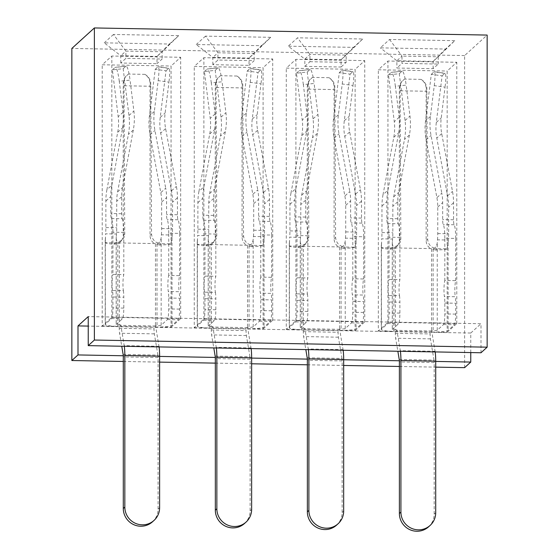 <?xml version="1.0" encoding="UTF-8"?>
<svg xmlns="http://www.w3.org/2000/svg" width="559" height="559" viewBox="0 0 559 559"><rect width="100%" height="100%" fill="white"/><g stroke="black" fill="none" stroke-linecap="round" stroke-linejoin="round"><path stroke-width="0.42" stroke-dasharray="2.79 2.1" d="M399.475 295.704A9.517 1.321 91 0 1 399.895 302.216L389.029 302.021A9.517 1.321 -89 0 0 388.603 295.508L399.475 295.704A9.517 1.321 91 0 1 399.895 279.64L399.895 237.407L389.029 237.205L389.029 279.444L399.895 279.64M388.603 295.508A9.517 1.321 91 0 1 389.029 279.444M389.029 237.205A16.099 2.236 -89 0 0 387.45 223.565A5.856 0.811 91 0 1 386.877 218.548L386.877 201.568A62.21 61.085 47.7 0 1 387.932 190.214L383.013 194.679L393.795 137.297A51.232 50.303 47.7 0 0 394.277 121.68L388.484 74.857L399.273 73.711L405.065 120.534A62.21 61.085 -132.3 0 1 404.478 139.498L393.697 196.88A51.232 50.303 47.7 0 0 392.83 206.229L392.83 232.754A10.977 1.523 -89 0 1 392.572 239.021L381.706 238.826L381.399 247.686L391.447 247.875L397.833 245.485C399.79 243.64 400.789 241.355 400.831 238.637L400.083 85.373L401.614 81.607L404.423 79.071L421.053 79.371C424.323 81.635 426.014 84.737 426.14 88.685L426.14 240.489A9.517 9.342 47.7 0 0 431.576 249.139L431.576 332.039A14.639 1.88 180 0 0 448.115 330.439L454.362 324.758A9.517 1.321 91 0 0 455.697 314.116L455.697 303.23A9.517 1.321 91 0 0 455.271 296.717L444.405 296.522A9.517 1.321 91 0 1 444.824 280.457L455.697 280.653A9.517 1.321 -89 0 0 455.271 296.717M383.013 194.679A62.21 61.085 -132.3 0 0 381.958 206.033L381.958 232.558A10.977 1.523 91 0 1 381.706 238.826M389.029 302.021L389.029 312.907A9.517 1.321 -89 0 1 387.694 323.549L381.448 329.23A14.639 1.88 180 0 0 381.308 329.496A14.639 1.88 180 0 0 393.892 331.354L393.892 248.455L389.986 249.195A14.639 1.88 0 0 1 381.399 247.686M455.697 280.653L455.697 238.42L444.824 238.218L444.824 280.457M444.824 238.218A16.099 2.236 -89 0 0 443.245 224.578A5.856 0.811 91 0 1 442.672 219.561L442.672 202.575A51.232 50.303 -132.3 0 0 441.806 193.197L436.893 197.669L426.112 139.89A62.21 61.085 -132.3 0 1 425.525 120.905L431.317 74.291L442.106 75.828L436.313 122.442A51.232 50.303 47.7 0 0 436.796 138.08L447.577 195.853A62.21 61.085 -132.3 0 1 448.632 207.242L448.632 233.767A10.977 1.523 -89 0 1 448.374 240.035L437.501 239.839L437.25 242.781C436.719 246.358 435.342 248.308 433.113 248.629L395.43 247.944C393.487 247.658 392.439 245.939 392.285 242.788L392.572 239.021M437.501 239.839A10.977 1.523 91 0 0 437.76 233.571L437.76 207.047A51.232 50.303 47.7 0 0 436.893 197.669M435.181 351.925A14.639 2.033 91 0 0 435.084 351.297L431.66 330.998L431.66 330.614L433.113 330.642A3.661 0.468 0 0 0 437.25 330.243L443.497 324.562A9.517 1.321 -89 0 0 444.824 313.92L444.824 303.034A9.517 1.321 -89 0 0 444.405 296.522M421.053 79.371C424.484 81.453 426.405 84.311 426.824 87.938L427.642 239.126C428.236 244.835 431.387 248.028 437.096 248.699L433.113 248.629L433.113 330.642M400.286 90.789L427.097 91.271M399.231 359.465L434.015 360.101A3.661 0.51 -89 0 1 434.168 362.567L434.168 514.14A17.567 17.245 -132.3 0 1 428.599 526.816M434.015 360.101L430.437 338.873A7.316 1.013 91 0 1 430.13 333.94L430.13 332.011L431.66 330.614M400.398 351.297A14.639 2.033 -89 0 0 400.3 350.668L396.876 329.985L395.346 331.382L395.346 333.304A7.316 1.013 -89 0 0 395.653 338.244L397.847 351.248M387.45 223.565L398.315 223.761A5.856 0.811 -89 0 1 397.742 218.744L397.742 201.764A51.232 50.303 -132.3 0 1 398.616 192.415L409.398 135.033A62.21 61.085 47.7 0 0 409.978 116.062L406.148 85.122L395.367 86.268L399.196 117.208A51.232 50.303 -132.3 0 1 398.714 132.832L387.932 190.214M399.273 73.711L401.935 71.286A16.099 2.474 83.9 0 1 402.194 71.161A16.099 2.474 83.9 0 1 406.148 85.122M388.484 74.857L391.146 72.432A16.099 2.474 -96.1 0 1 391.412 72.307L402.194 71.161M395.367 86.268A16.099 2.474 -96.1 0 0 391.412 72.307M392.285 242.788L392.285 329.496A3.661 0.468 0 0 0 395.43 329.957L395.43 247.944L391.447 247.875L389.986 249.195M392.285 329.496A3.661 0.468 0 0 1 392.32 329.426L398.567 323.745A9.517 1.321 91 0 0 399.895 313.103L399.895 302.216M398.315 223.761A16.099 2.236 91 0 1 399.895 237.407M399.895 313.103L389.029 312.907M395.43 329.957L396.876 329.985M431.66 330.998L396.876 330.369M447.144 248.881A14.639 1.88 0 0 1 435.643 250.027L437.096 248.699L447.144 248.881L448.374 240.035M455.697 238.42A16.099 2.236 91 0 0 454.118 224.774A5.856 0.811 -89 0 1 453.545 219.757L453.545 202.777A62.21 61.085 47.7 0 0 452.49 191.388L441.708 133.608A51.232 50.303 -132.3 0 1 441.226 117.97L445.055 87.169L434.266 85.632L430.437 116.433A62.21 61.085 47.7 0 0 431.024 135.425L441.806 193.197M442.106 75.828L444.768 73.411A16.099 1.963 98.1 0 1 445.076 73.278A16.099 1.963 98.1 0 1 445.055 87.169M431.317 74.291L433.98 71.873A16.099 1.963 -81.9 0 1 434.287 71.741L445.076 73.278M434.266 85.632A16.099 1.963 -81.9 0 0 434.287 71.741M444.824 303.034L455.697 303.23M393.892 248.455A9.517 9.342 47.7 0 0 399.329 240.007L399.343 87.63L400.782 82.781L404.423 79.071M395.346 331.382L430.13 332.011M435.643 250.027L431.576 249.139M455.697 314.116L444.824 313.92M431.576 332.039L447.158 332.326L447.158 71.035L456.78 62.287L387.939 61.036L378.317 69.784L447.158 71.035M447.158 332.326L456.78 323.57L387.939 322.319L378.317 331.075L378.317 69.784M378.317 331.075L393.892 331.354M307.443 294.034A9.517 1.321 91 0 1 307.862 300.546L296.997 300.351A9.517 1.321 -89 0 0 296.57 293.838L307.443 294.034A9.517 1.321 91 0 1 307.862 277.97L307.862 235.737L296.997 235.535L296.997 277.774L307.862 277.97M296.57 293.838A9.517 1.321 91 0 1 296.997 277.774M296.997 235.535A16.099 2.236 -89 0 0 295.418 221.895A5.856 0.811 91 0 1 294.845 216.878L294.845 199.891A62.21 61.085 47.7 0 1 295.9 188.544L290.987 193.009L301.762 135.627A51.232 50.303 47.7 0 0 302.244 120.01L296.452 73.187L307.24 72.041L313.033 118.857A62.21 61.085 -132.3 0 1 312.446 137.828L301.671 195.21A51.232 50.303 47.7 0 0 300.798 204.559L300.798 231.084A10.977 1.523 -89 0 1 300.539 237.351L289.674 237.149L289.366 246.016L299.414 246.198L305.801 243.815C307.757 241.963 308.757 239.685 308.799 236.967L308.051 83.703L309.581 79.937L312.39 77.401L329.02 77.701C332.291 79.965 333.982 83.067 334.107 87.015L334.107 238.819A9.517 9.342 47.7 0 0 339.544 247.469L339.544 330.369A14.639 1.88 180 0 0 356.083 328.769L362.33 323.088A9.517 1.321 91 0 0 363.664 312.446L363.664 301.56A9.517 1.321 91 0 0 363.238 295.047L352.373 294.852A9.517 1.321 91 0 1 352.792 278.787L363.664 278.983A9.517 1.321 -89 0 0 363.238 295.047M290.987 193.009A62.21 61.085 -132.3 0 0 289.932 204.363L289.932 230.888A10.977 1.523 91 0 1 289.674 237.149M296.997 300.351L296.997 311.237A9.517 1.321 -89 0 1 295.662 321.879L289.415 327.56A14.639 1.88 180 0 0 289.276 327.826A14.639 1.88 180 0 0 301.86 329.684L301.86 246.785L297.954 247.525A14.639 1.88 0 0 1 289.366 246.016M363.664 278.983L363.664 236.75L352.792 236.548L352.792 278.787M352.792 236.548A16.099 2.236 -89 0 0 351.213 222.908A5.856 0.811 91 0 1 350.64 217.891L350.64 200.905A51.232 50.303 -132.3 0 0 349.773 191.527L344.861 195.999L334.079 138.22A62.21 61.085 -132.3 0 1 333.492 119.235L339.292 72.621L350.074 74.158L344.281 120.772A51.232 50.303 47.7 0 0 344.763 136.41L355.545 194.183A62.21 61.085 -132.3 0 1 356.6 205.572L356.6 232.097A10.977 1.523 -89 0 1 356.342 238.365L345.469 238.162L345.217 241.104C344.686 244.688 343.31 246.638 341.081 246.959L303.397 246.274C301.455 245.988 300.407 244.269 300.253 241.118L300.539 237.351M345.469 238.162A10.977 1.523 91 0 0 345.728 231.901L345.728 205.377A51.232 50.303 47.7 0 0 344.861 195.999M343.149 350.255A14.639 2.033 91 0 0 343.051 349.627L339.634 329.328L339.634 328.944L341.081 328.971A3.661 0.468 0 0 0 345.217 328.573L351.464 322.892A9.517 1.321 -89 0 0 352.792 312.25L352.792 301.357A9.517 1.321 -89 0 0 352.373 294.852M329.02 77.701C332.451 79.783 334.38 82.641 334.792 86.268L335.61 237.456C336.204 243.165 339.355 246.358 345.064 247.029L341.081 246.959L341.081 328.971M308.254 89.112L335.065 89.601M307.198 357.795L341.982 358.431A3.661 0.51 -89 0 1 342.143 360.897L342.143 512.47A17.567 17.245 -132.3 0 1 336.567 525.146M341.982 358.431L338.405 337.203A7.316 1.013 91 0 1 338.097 332.27L338.097 330.341L339.634 328.944M308.365 349.62A14.639 2.033 -89 0 0 308.268 348.998L304.851 328.315L303.313 329.712L303.313 331.634A7.316 1.013 -89 0 0 303.628 336.574L305.815 349.578M295.418 221.895L306.29 222.091A5.856 0.811 -89 0 1 305.71 217.074L305.71 200.094A51.232 50.303 -132.3 0 1 306.584 190.745L317.365 133.363A62.21 61.085 47.7 0 0 317.952 114.392L314.116 83.452L303.334 84.598L307.164 115.538A51.232 50.303 -132.3 0 1 306.681 131.162L295.9 188.544M307.24 72.041L309.903 69.616A16.099 2.474 83.9 0 1 310.161 69.491A16.099 2.474 83.9 0 1 314.116 83.452M296.452 73.187L299.114 70.762A16.099 2.474 -96.1 0 1 299.379 70.637L310.161 69.491M303.334 84.598A16.099 2.474 -96.1 0 0 299.379 70.637M300.253 241.118L300.253 327.826A3.661 0.468 0 0 0 303.397 328.287L303.397 246.274L299.414 246.198L297.954 247.525M300.253 327.826A3.661 0.468 0 0 1 300.288 327.756L306.535 322.075A9.517 1.321 91 0 0 307.862 311.433L307.862 300.546M306.29 222.091A16.099 2.236 91 0 1 307.862 235.737M307.862 311.433L296.997 311.237M303.397 328.287L304.851 328.315M339.634 329.328L304.851 328.699M355.112 247.211A14.639 1.88 0 0 1 343.61 248.357L345.064 247.029L355.112 247.211L356.342 238.365M363.664 236.75A16.099 2.236 91 0 0 362.085 223.104A5.856 0.811 -89 0 1 361.512 218.087L361.512 201.107A62.21 61.085 47.7 0 0 360.457 189.718L349.675 131.938A51.232 50.303 -132.3 0 1 349.193 116.3L353.022 85.499L342.241 83.962L338.405 114.763A62.21 61.085 47.7 0 0 338.992 133.755L349.773 191.527M350.074 74.158L352.736 71.741A16.099 1.963 98.1 0 1 353.043 71.608A16.099 1.963 98.1 0 1 353.022 85.499M339.292 72.621L341.954 70.196A16.099 1.963 -81.9 0 1 342.255 70.071L353.043 71.608M342.241 83.962A16.099 1.963 -81.9 0 0 342.255 70.071M352.792 301.357L363.664 301.56M301.86 246.785A9.517 9.342 47.7 0 0 307.296 238.337L307.31 85.96L308.75 81.111L312.39 77.401M303.313 329.712L338.097 330.341M343.61 248.357L339.544 247.469M363.664 312.446L352.792 312.25M339.544 330.369L355.126 330.648L355.126 69.365L364.748 60.617L295.907 59.366L286.285 68.114L355.126 69.365M355.126 330.648L364.748 321.9L295.907 320.649L286.285 329.405L286.285 68.114M286.285 329.405L301.86 329.684M215.411 292.364A9.517 1.321 91 0 1 215.83 298.876L204.964 298.674A9.517 1.321 -89 0 0 204.538 292.168L215.411 292.364A9.517 1.321 91 0 1 215.83 276.3L215.83 234.067L204.964 233.865L204.964 276.104L215.83 276.3M204.538 292.168A9.517 1.321 91 0 1 204.964 276.104M204.964 233.865A16.099 2.236 -89 0 0 203.385 220.225A5.856 0.811 91 0 1 202.812 215.208L202.812 198.221A62.21 61.085 47.7 0 1 203.867 186.874L198.955 191.339L209.737 133.957A51.232 50.303 47.7 0 0 210.219 118.34L204.419 71.517L215.208 70.364L221.001 117.187A62.21 61.085 -132.3 0 1 220.421 136.158L209.639 193.54A51.232 50.303 47.7 0 0 208.766 202.889L208.766 229.414A10.977 1.523 -89 0 1 208.507 235.681L197.641 235.479L197.334 244.346L207.382 244.528L213.776 242.145C215.725 240.293 216.724 238.015 216.766 235.297L216.019 82.033L217.549 78.267L220.358 75.724L236.988 76.031C240.258 78.295 241.956 81.397 242.075 85.345L242.075 237.149A9.517 9.342 47.7 0 0 247.511 245.799L247.511 328.699A14.639 1.88 180 0 0 264.051 327.099L270.297 321.418A9.517 1.321 91 0 0 271.632 310.776L271.632 299.89A9.517 1.321 91 0 0 271.206 293.377L260.34 293.175A9.517 1.321 91 0 1 260.76 277.11L271.632 277.313A9.517 1.321 -89 0 0 271.206 293.377M198.955 191.339A62.21 61.085 -132.3 0 0 197.9 202.693L197.9 229.211A10.977 1.523 91 0 1 197.641 235.479M204.964 298.674L204.964 309.56A9.517 1.321 -89 0 1 203.63 320.209L197.383 325.89A14.639 1.88 180 0 0 197.243 326.149A14.639 1.88 180 0 0 209.828 328.014L209.828 245.115L205.922 245.855A14.639 1.88 0 0 1 197.334 244.346M271.632 277.313L271.632 235.073L260.76 234.878L260.76 277.11M260.76 234.878A16.099 2.236 -89 0 0 259.187 221.238A5.856 0.811 91 0 1 258.607 216.221L258.607 199.235A51.232 50.303 -132.3 0 0 257.741 189.857L252.829 194.322L242.047 136.55A62.21 61.085 -132.3 0 1 241.46 117.565L247.26 70.951L258.041 72.488L252.249 119.102A51.232 50.303 47.7 0 0 252.731 134.74L263.513 192.513A62.21 61.085 -132.3 0 1 264.568 203.902L264.568 230.427A10.977 1.523 -89 0 1 264.309 236.695L253.437 236.492L253.185 239.434C252.654 243.018 251.277 244.968 249.048 245.289L211.365 244.604C209.422 244.318 208.374 242.599 208.221 239.448L208.507 235.681M253.437 236.492A10.977 1.523 91 0 0 253.695 230.224L253.695 203.707A51.232 50.303 47.7 0 0 252.829 194.322M251.117 348.585A14.639 2.033 91 0 0 251.019 347.957L247.602 327.658L247.602 327.274L249.048 327.301A3.661 0.468 0 0 0 253.185 326.903L259.432 321.222A9.517 1.321 -89 0 0 260.76 310.573L260.76 299.687A9.517 1.321 -89 0 0 260.34 293.175M236.988 76.031C240.419 78.113 242.347 80.971 242.76 84.598L243.577 235.786C244.171 241.495 247.323 244.688 253.031 245.359L249.048 245.289L249.048 327.301M216.221 87.442L243.032 87.931M215.166 356.125L249.95 356.754A3.661 0.51 -89 0 1 250.111 359.227L250.111 510.793A17.567 17.245 -132.3 0 1 244.535 523.476M249.95 356.754L246.379 335.533A7.316 1.013 91 0 1 246.065 330.6L246.065 328.671L247.602 327.274M216.333 347.95A14.639 2.033 -89 0 0 216.235 347.321L212.818 326.645L211.281 328.042L211.281 329.964A7.316 1.013 -89 0 0 211.595 334.904L213.783 347.908M203.385 220.225L214.258 220.421A5.856 0.811 -89 0 1 213.685 215.404L213.685 198.424A51.232 50.303 -132.3 0 1 214.551 189.075L225.333 131.686A62.21 61.085 47.7 0 0 225.92 112.722L222.084 81.782L211.302 82.928L215.131 113.868A51.232 50.303 -132.3 0 1 214.649 129.492L203.867 186.874M215.208 70.364L217.87 67.946A16.099 2.474 83.9 0 1 218.129 67.821A16.099 2.474 83.9 0 1 222.084 81.782M204.419 71.517L207.082 69.092A16.099 2.474 -96.1 0 1 207.347 68.967L218.129 67.821M211.302 82.928A16.099 2.474 -96.1 0 0 207.347 68.967M208.221 239.448L208.221 326.149A3.661 0.468 0 0 0 211.365 326.617L211.365 244.604L207.382 244.528L205.922 245.855M208.221 326.149A3.661 0.468 0 0 1 208.255 326.086L214.502 320.405A9.517 1.321 91 0 0 215.83 309.763L215.83 298.876M214.258 220.421A16.099 2.236 91 0 1 215.83 234.067M215.83 309.763L204.964 309.56M211.365 326.617L212.818 326.645M247.602 327.658L212.818 327.029M263.079 245.541A14.639 1.88 0 0 1 251.578 246.687L253.031 245.359L263.079 245.541L264.309 236.695M271.632 235.073A16.099 2.236 91 0 0 270.053 221.434A5.856 0.811 -89 0 1 269.48 216.417L269.48 199.437A62.21 61.085 47.7 0 0 268.425 188.041L257.643 130.268A51.232 50.303 -132.3 0 1 257.161 114.63L260.99 83.829L250.208 82.292L246.372 113.093A62.21 61.085 47.7 0 0 246.959 132.085L257.741 189.857M258.041 72.488L260.704 70.064A16.099 1.963 98.1 0 1 261.011 69.938A16.099 1.963 98.1 0 1 260.99 83.829M247.26 70.951L249.922 68.526A16.099 1.963 -81.9 0 1 250.229 68.401L261.011 69.938M250.208 82.292A16.099 1.963 -81.9 0 0 250.229 68.401M260.76 299.687L271.632 299.89M209.828 245.115A9.517 9.342 47.7 0 0 215.264 236.66L215.278 84.29L216.724 79.441L220.358 75.724M211.281 328.042L246.065 328.671M251.578 246.687L247.511 245.799M271.632 310.776L260.76 310.573M247.511 328.699L263.093 328.978L263.093 67.695L272.715 58.947L203.874 57.696L194.252 66.444L263.093 67.695M263.093 328.978L272.715 320.23L203.874 318.979L194.252 327.728L194.252 66.444M194.252 327.728L209.828 328.014M123.378 290.694A9.517 1.321 91 0 1 123.798 297.206L112.932 297.004A9.517 1.321 -89 0 0 112.506 290.491L123.378 290.694A9.517 1.321 91 0 1 123.798 274.63L123.798 232.39L112.932 232.195L112.932 274.427L123.798 274.63M112.506 290.491A9.517 1.321 91 0 1 112.932 274.427M112.932 232.195A16.099 2.236 -89 0 0 111.353 218.555A5.856 0.811 91 0 1 110.78 213.538L110.78 196.551A62.21 61.085 47.7 0 1 111.835 185.204L106.923 189.669L117.704 132.287A51.232 50.303 47.7 0 0 118.187 116.663L112.387 69.847L123.176 68.694L128.968 115.517A62.21 61.085 -132.3 0 1 128.388 134.488L117.607 191.87A51.232 50.303 47.7 0 0 116.733 201.219L116.733 227.744A10.977 1.523 -89 0 1 116.475 234.004L105.609 233.809L105.302 242.676L115.35 242.858L121.743 240.475C123.7 238.623 124.692 236.345 124.734 233.627L123.986 80.363L125.516 76.597L128.325 74.054L144.956 74.361C148.226 76.618 149.924 79.727 150.05 83.675L150.05 235.479A9.517 9.342 47.7 0 0 155.479 244.129L155.479 327.029A14.639 1.88 180 0 0 172.025 325.429L178.265 319.748A9.517 1.321 91 0 0 179.6 309.106L179.6 298.22A9.517 1.321 91 0 0 179.173 291.707L168.308 291.505A9.517 1.321 91 0 1 168.727 275.44L179.6 275.643A9.517 1.321 -89 0 0 179.173 291.707M106.923 189.669A62.21 61.085 -132.3 0 0 105.868 201.023L105.868 227.541A10.977 1.523 91 0 1 105.609 233.809M112.932 297.004L112.932 307.89A9.517 1.321 -89 0 1 111.597 318.539L105.351 324.22A14.639 1.88 180 0 0 105.211 324.479A14.639 1.88 180 0 0 117.802 326.344L117.802 243.444L113.889 244.185A14.639 1.88 0 0 1 105.302 242.676M179.6 275.643L179.6 233.403L168.727 233.208L168.727 275.44M168.727 233.208A16.099 2.236 -89 0 0 167.155 219.568A5.856 0.811 91 0 1 166.582 214.551L166.582 197.565A51.232 50.303 -132.3 0 0 165.709 188.187L160.796 192.652L150.015 134.88A62.21 61.085 -132.3 0 1 149.428 115.888L155.227 69.281L166.009 70.818L160.216 117.432A51.232 50.303 47.7 0 0 160.699 133.07L171.48 190.843A62.21 61.085 -132.3 0 1 172.535 202.232L172.535 228.757A10.977 1.523 -89 0 1 172.277 235.018L161.404 234.822L161.153 237.764C160.622 241.348 159.245 243.298 157.016 243.619L119.333 242.934C117.39 242.641 116.342 240.929 116.188 237.778L116.475 234.004M161.404 234.822A10.977 1.523 91 0 0 161.663 228.554L161.663 202.037A51.232 50.303 47.7 0 0 160.796 192.652M159.084 346.915A14.639 2.033 91 0 0 158.987 346.287L155.57 325.988L155.57 325.604L157.016 325.631A3.661 0.468 0 0 0 161.153 325.233L167.4 319.552A9.517 1.321 -89 0 0 168.727 308.903L168.727 298.017A9.517 1.321 -89 0 0 168.308 291.505M144.956 74.361C148.387 76.443 150.315 79.301 150.727 82.928L151.545 234.116C152.139 239.825 155.29 243.018 160.999 243.689L157.016 243.619L157.016 325.631M124.189 85.772L151 86.261M123.134 354.455L157.917 355.084A3.661 0.51 -89 0 1 158.078 357.557L158.078 509.123A17.567 17.245 -132.3 0 1 152.502 521.806M157.917 355.084L154.347 333.863A7.316 1.013 91 0 1 154.032 328.923L154.032 327.001L155.57 325.604M124.301 346.28A14.639 2.033 -89 0 0 124.203 345.651L120.786 324.975L119.249 326.372L119.249 328.294A7.316 1.013 -89 0 0 119.563 333.234L121.75 346.238M111.353 218.555L122.225 218.751A5.856 0.811 -89 0 1 121.652 213.734L121.652 196.747A51.232 50.303 -132.3 0 1 122.519 187.405L133.301 130.016A62.21 61.085 47.7 0 0 133.887 111.052L130.058 80.112L119.27 81.258L123.099 112.198A51.232 50.303 -132.3 0 1 122.617 127.815L111.835 185.204M123.176 68.694L125.838 66.276A16.099 2.474 83.9 0 1 126.103 66.144A16.099 2.474 83.9 0 1 130.058 80.112M112.387 69.847L115.049 67.422A16.099 2.474 -96.1 0 1 115.315 67.297L126.103 66.144M119.27 81.258A16.099 2.474 -96.1 0 0 115.315 67.297M116.188 237.778L116.188 324.479A3.661 0.468 0 0 0 119.333 324.947L119.333 242.934L115.35 242.858L113.889 244.185M116.188 324.479A3.661 0.468 0 0 1 116.223 324.416L122.47 318.735A9.517 1.321 91 0 0 123.798 308.093L123.798 297.206M122.225 218.751A16.099 2.236 91 0 1 123.798 232.39M123.798 308.093L112.932 307.89M119.333 324.947L120.786 324.975M155.57 325.988L120.786 325.359M171.047 243.871A14.639 1.88 0 0 1 159.546 245.017L160.999 243.689L171.047 243.871L172.277 235.018M179.6 233.403A16.099 2.236 91 0 0 178.021 219.764A5.856 0.811 -89 0 1 177.448 214.747L177.448 197.76A62.21 61.085 47.7 0 0 176.392 186.371L165.611 128.598A51.232 50.303 -132.3 0 1 165.129 112.96L168.958 82.159L158.176 80.622L154.347 111.423A62.21 61.085 47.7 0 0 154.927 130.415L165.709 188.187M166.009 70.818L168.671 68.394A16.099 1.963 98.1 0 1 168.979 68.268A16.099 1.963 98.1 0 1 168.958 82.159M155.227 69.281L157.89 66.856A16.099 1.963 -81.9 0 1 158.197 66.731L168.979 68.268M158.176 80.622A16.099 1.963 -81.9 0 0 158.197 66.731M168.727 298.017L179.6 298.22M117.802 243.444A9.517 9.342 47.7 0 0 123.232 234.99L123.246 82.62L124.692 77.771L128.325 74.054M119.249 326.372L154.032 327.001M159.546 245.017L155.479 244.129M179.6 309.106L168.727 308.903M155.479 327.029L171.061 327.308L171.061 66.025L180.683 57.277L111.842 56.026L102.22 64.774L171.061 66.025M171.061 327.308L180.683 318.56L111.842 317.309L102.22 326.058L102.22 64.774M102.22 326.058L117.802 326.344M212.811 64.69L212.811 57.437L196.265 44.517L261.486 45.705L249.041 58.094L254.163 53.44L217.926 52.784L212.811 57.437L249.041 58.094L249.041 65.354L212.811 64.69L217.926 60.037L254.163 60.693L249.041 65.354M261.486 45.705L270.703 37.32L254.163 53.44L254.163 60.693M270.703 37.32L205.481 36.139L217.926 52.784L217.926 60.037M120.779 63.02L120.779 55.767L104.233 42.847L169.454 44.035L157.009 56.424L162.131 51.77L125.894 51.107L120.779 55.767L157.009 56.424L157.009 63.684L120.779 63.02L125.894 58.367L162.131 59.023L157.009 63.684M169.454 44.035L178.67 35.65L162.131 51.77L162.131 59.023M178.67 35.65L113.449 34.469L125.894 51.107L125.894 58.367M205.481 36.139L196.265 44.517M113.449 34.469L104.233 42.847M203.874 318.979L203.874 57.696M272.715 320.23L272.715 58.947M111.842 317.309L111.842 56.026M180.683 318.56L180.683 57.277M295.907 320.649L295.907 59.366M353.519 47.375L341.074 59.764L341.074 67.024L304.837 66.367L304.837 59.107L341.074 59.764L346.189 55.11L309.959 54.454L304.837 59.107L288.297 46.187L353.519 47.375L362.735 38.997L297.514 37.809L288.297 46.187M304.837 66.367L309.959 61.707L309.959 54.454L297.514 37.809M362.735 38.997L346.189 55.11L346.189 62.363L341.074 67.024M309.959 61.707L346.189 62.363M364.748 321.9L364.748 60.617M481.006 352.757L481.006 323.724L88.238 316.597M470.762 352.568L470.762 333.038L88.238 326.093M470.762 333.038L481.006 323.724M464.62 367.654L464.62 55.565L487.148 35.077M464.62 55.565L71.852 48.43M454.767 40.667L389.546 39.479L380.33 47.857L445.551 49.045L454.767 40.667L438.221 56.78L401.991 56.124L401.991 63.377L438.221 64.04L433.106 68.694L396.869 68.037L401.991 63.377M123.266 355.762L159.615 356.418M215.299 357.432L251.641 358.088M307.331 359.102L343.673 359.758M399.357 360.772L435.706 361.428M123.294 361.456L159.615 362.113M215.327 363.126L251.641 363.79M307.359 364.796L343.673 365.46M399.385 366.466L435.706 367.13M387.939 322.319L387.939 61.036M456.78 323.57L456.78 62.287M389.546 39.479L401.991 56.124L396.869 60.777L396.869 68.037M433.106 68.694L433.106 61.434L396.869 60.777L380.33 47.857M445.551 49.045L433.106 61.434L438.221 56.78L438.221 64.04M381.958 206.033L386.877 201.568M381.448 329.23L381.448 241.767M437.76 207.047L442.672 202.575M437.25 330.243L437.25 242.781M426.14 88.685L426.824 87.938M426.14 240.489L427.642 239.126M434.168 514.14L435.706 512.743M434.168 362.567L399.385 361.939M393.795 137.297L398.714 132.832M399.196 117.208L394.277 121.68M397.742 218.744L386.877 218.548M405.065 120.534L409.978 116.062M401.935 71.286L391.146 72.432M381.958 232.558L392.83 232.754M392.32 241.963L392.32 329.426M397.742 201.764L392.83 206.229M387.694 323.549L398.567 323.745M393.697 196.88L398.616 192.415M409.398 135.033L404.478 139.498M448.115 242.976L448.115 330.439M453.545 202.777L448.632 207.242M437.76 233.571L448.632 233.767M447.577 195.853L452.49 191.388M453.545 219.757L442.672 219.561M436.313 122.442L441.226 117.97M444.768 73.411L433.98 71.873M430.437 116.433L425.525 120.905M426.112 139.89L431.024 135.425M441.708 133.608L436.796 138.08M454.118 224.774L443.245 224.578M400.831 238.637L399.329 240.007M400.013 87.449L399.329 88.196M395.346 333.304L430.13 333.94M435.084 351.297L400.3 350.668M430.437 338.873L395.653 338.244M443.497 324.562L454.362 324.758M289.932 204.363L294.845 199.891M289.415 327.56L289.415 240.091M345.728 205.377L350.64 200.905M345.217 328.573L345.217 241.104M334.107 87.015L334.792 86.268M334.107 238.819L335.61 237.456M342.143 512.47L343.673 511.073M342.143 360.897L307.359 360.262M301.762 135.627L306.681 131.162M307.164 115.538L302.244 120.01M305.71 217.074L294.845 216.878M313.033 118.857L317.952 114.392M309.903 69.616L299.114 70.762M289.932 230.888L300.798 231.084M300.288 240.293L300.288 327.756M305.71 200.094L300.798 204.559M295.662 321.879L306.535 322.075M301.671 195.21L306.584 190.745M317.365 133.363L312.446 137.828M356.083 241.306L356.083 328.769M361.512 201.107L356.6 205.572M345.728 231.901L356.6 232.097M355.545 194.183L360.457 189.718M361.512 218.087L350.64 217.891M344.281 120.772L349.193 116.3M352.736 71.741L341.954 70.196M338.405 114.763L333.492 119.235M334.079 138.22L338.992 133.755M349.675 131.938L344.763 136.41M362.085 223.104L351.213 222.908M308.799 236.967L307.296 238.337M307.981 85.779L307.296 86.526M303.313 331.634L338.097 332.27M343.051 349.627L308.268 348.998M338.405 337.203L303.628 336.574M351.464 322.892L362.33 323.088M197.9 202.693L202.812 198.221M197.383 325.89L197.383 238.42M253.695 203.707L258.607 199.235M253.185 326.903L253.185 239.434M242.075 85.345L242.76 84.598M242.075 237.149L243.577 235.786M250.111 510.793L251.641 509.403M250.111 359.227L215.327 358.592M209.737 133.957L214.649 129.492M215.131 113.868L210.219 118.34M213.685 215.404L202.812 215.208M221.001 117.187L225.92 112.722M217.87 67.946L207.082 69.092M197.9 229.211L208.766 229.414M208.255 238.623L208.255 326.086M213.685 198.424L208.766 202.889M203.63 320.209L214.502 320.405M209.639 193.54L214.551 189.075M225.333 131.686L220.421 136.158M264.051 239.636L264.051 327.099M269.48 199.437L264.568 203.902M253.695 230.224L264.568 230.427M263.513 192.513L268.425 188.041M269.48 216.417L258.607 216.221M252.249 119.102L257.161 114.63M260.704 70.064L249.922 68.526M246.372 113.093L241.46 117.565M242.047 136.55L246.959 132.085M257.643 130.268L252.731 134.74M270.053 221.434L259.187 221.238M216.766 235.297L215.264 236.66M215.949 84.109L215.264 84.856M211.281 329.964L246.065 330.6M251.019 347.957L216.235 347.321M246.379 335.533L211.595 334.904M259.432 321.222L270.297 321.418M105.868 201.023L110.78 196.551M105.351 324.22L105.351 236.75M161.663 202.037L166.582 197.565M161.153 325.233L161.153 237.764M150.05 83.675L150.727 82.928M150.05 235.479L151.545 234.116M158.078 509.123L159.615 507.733M158.078 357.557L123.294 356.921M117.704 132.287L122.617 127.815M123.099 112.198L118.187 116.663M121.652 213.734L110.78 213.538M128.968 115.517L133.887 111.052M125.838 66.276L115.049 67.422M105.868 227.541L116.733 227.744M116.223 236.953L116.223 324.416M121.652 196.747L116.733 201.219M111.597 318.539L122.47 318.735M117.607 191.87L122.519 187.405M133.301 130.016L128.388 134.488M172.025 237.959L172.025 325.429M177.448 197.76L172.535 202.232M161.663 228.554L172.535 228.757M171.48 190.843L176.392 186.371M177.448 214.747L166.582 214.551M160.216 117.432L165.129 112.96M168.671 68.394L157.89 66.856M154.347 111.423L149.428 115.888M150.015 134.88L154.927 130.415M165.611 128.598L160.699 133.07M178.021 219.764L167.155 219.568M124.734 233.627L123.232 234.99M123.916 82.439L123.232 83.186M119.249 328.294L154.032 328.923M158.987 346.287L124.203 345.651M154.347 333.863L119.563 333.234M167.4 319.552L178.265 319.748M381.308 245.059L381.308 329.496M397.826 245.492L396.31 246.875M289.276 243.382L289.276 327.826M305.794 243.822L304.278 245.198M197.243 241.712L197.243 326.149M213.762 242.152L212.245 243.528M105.211 240.042L105.211 324.479M121.736 240.482L120.213 241.858"/><path stroke-width="0.84" d="M400.398 351.297A14.639 2.033 -89 0 1 400.922 360.541L400.922 512.107A17.567 17.245 47.7 0 0 430.13 525.418L428.599 526.816A17.567 17.245 -132.3 0 1 399.385 513.504L399.385 361.939A3.661 0.51 91 0 0 399.231 359.465L397.847 351.248M430.13 525.418A17.567 17.245 47.7 0 0 435.706 512.743L435.706 361.17A14.639 2.033 91 0 0 435.181 351.925M308.365 349.62A14.639 2.033 -89 0 1 308.889 358.871L308.889 510.437A17.567 17.245 47.7 0 0 338.097 523.748L336.567 525.146A17.567 17.245 -132.3 0 1 307.359 511.834L307.359 360.262A3.661 0.51 91 0 0 307.198 357.795L305.815 349.578M338.097 523.748A17.567 17.245 47.7 0 0 343.673 511.073L343.673 359.5A14.639 2.033 91 0 0 343.149 350.255M216.333 347.95A14.639 2.033 -89 0 1 216.857 357.194L216.857 508.767A17.567 17.245 47.7 0 0 246.072 522.078L244.535 523.476A17.567 17.245 -132.3 0 1 215.327 510.164L215.327 358.592A3.661 0.51 91 0 0 215.166 356.125L213.783 347.908M246.072 522.078A17.567 17.245 47.7 0 0 251.641 509.403L251.641 357.83A14.639 2.033 91 0 0 251.117 348.585M124.301 346.28A14.639 2.033 -89 0 1 124.832 355.524L124.832 507.097A17.567 17.245 47.7 0 0 154.039 520.408L152.502 521.806A17.567 17.245 -132.3 0 1 123.294 508.494L123.294 356.921A3.661 0.51 91 0 0 123.134 354.455L121.75 346.238M154.039 520.408A17.567 17.245 47.7 0 0 159.615 507.733L159.615 356.16A14.639 2.033 91 0 0 159.084 346.915M94.38 27.95L71.852 48.43L71.852 360.52L77.994 354.937L77.994 325.904L88.238 316.597L88.238 345.63L94.38 340.04L487.148 347.174L487.148 35.077L94.38 27.95L94.38 340.04M88.238 345.63L481.006 352.757L487.148 347.174M88.238 326.093L77.994 325.904M77.994 354.937L123.266 355.762M159.615 356.418L215.299 357.432M251.641 358.088L307.331 359.102M343.673 359.758L399.357 360.772M435.706 361.428L470.762 362.064L470.762 352.568M71.852 360.52L123.294 361.456M159.615 362.113L215.327 363.126M251.641 363.79L307.359 364.796M343.673 365.46L399.385 366.466M435.706 367.13L464.62 367.654L470.762 362.064M400.922 512.107L399.385 513.504M400.922 360.541L435.706 361.17M308.889 510.437L307.359 511.834M308.889 358.871L343.673 359.5M216.857 508.767L215.327 510.164M216.857 357.194L251.641 357.83M124.832 507.097L123.294 508.494M124.832 355.524L159.615 356.16"/></g></svg>
